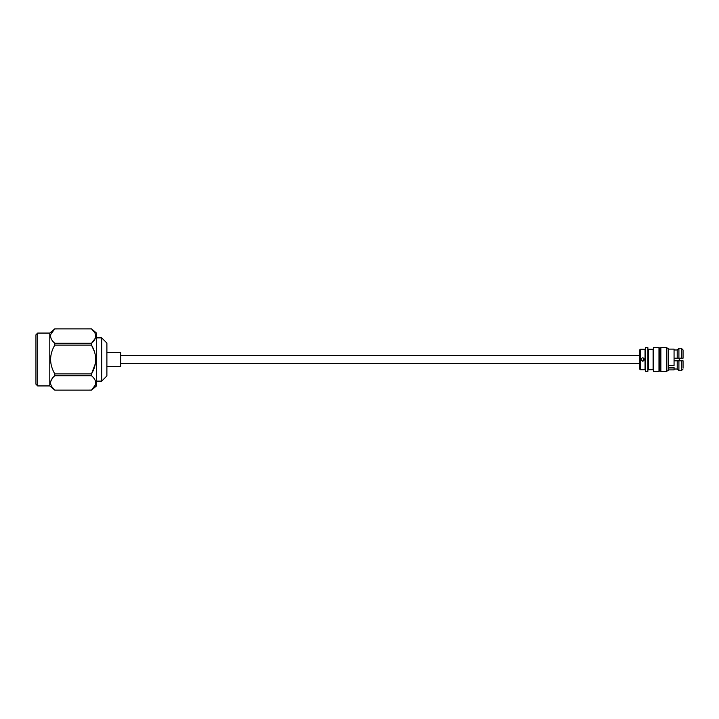 <?xml version="1.0" encoding="UTF-8"?>
<svg xmlns="http://www.w3.org/2000/svg" width="719" height="719" viewBox="0 0 719 719"><rect width="100%" height="100%" fill="white"/><g stroke="black" fill="none" stroke-linecap="round" stroke-linejoin="round"><path stroke-width="1.08" d="M681.315 360.794L678.907 360.794L678.907 370.761L681.315 370.761L681.315 360.794L683.05 360.794L681.315 360.794L683.05 360.794L683.05 368.137M678.907 370.761L677.217 369.018L678.907 370.761M683.05 350.863L683.05 349.982L681.315 348.239L678.907 348.239L678.907 358.206L681.315 358.206L681.315 348.239L683.05 349.982L683.05 358.206L681.315 358.206L683.05 358.206M674.062 349.982L677.217 349.982L678.907 348.239L677.217 349.982L677.217 358.206L678.907 358.206M674.062 358.206L677.217 358.206M678.907 360.794L677.217 360.794L677.217 369.018L674.062 369.018M677.217 360.794L674.062 360.794M668.149 367.4L674.062 367.4L674.062 369.89L668.149 369.89M668.149 349.11L674.062 349.11L674.062 365.522L668.149 365.522M668.149 367.966L674.062 367.966M668.149 359.5L668.149 370.438L666.36 371.471L666.36 347.529L668.149 348.562L668.149 359.5M666.36 347.529L660.86 347.529L660.86 371.471L666.36 371.471M658.981 347.529L659.844 348.391L659.844 370.609L658.981 371.471L658.981 347.529L653.616 347.529L653.616 371.471L658.981 371.471M647.855 359.5L647.855 371.471L645.554 371.471L645.554 347.529L647.855 347.529L647.855 359.5M640.314 369.71L639.793 369.189L639.793 349.811L640.314 349.29L640.314 369.71L645.042 369.71L645.042 349.29L645.554 348.778M640.944 359.5L640.944 359.5C642.103 357.262 643.253 357.262 644.404 359.5C643.253 361.729 642.103 361.729 640.944 359.5M683.05 369.018L681.315 370.761M679.59 359.5L679.59 360.794L679.59 359.5M643.909 358.287L642.678 361.226M96.508 381.124L101.703 381.124L101.703 337.876L96.508 337.876M91.511 328.871L54.797 328.889L91.511 328.871L96.508 333.068L96.508 385.932L91.511 390.111C97.083 385.33 97.083 380.531 91.511 375.713L54.797 375.713L54.797 373.907L91.511 373.907L91.511 375.713M95.483 337.984L91.511 343.287L91.511 345.093L54.797 345.093L54.797 343.287L91.511 343.287C97.083 338.505 97.083 333.706 91.511 328.889L94.593 332.367M37.685 385.932L35.95 384.207L35.95 334.793L37.685 333.068L37.685 385.932L49.791 385.932L54.797 390.129L91.511 390.111L95.483 384.809M54.797 375.713C49.216 380.495 49.216 385.294 54.797 390.111L51.705 386.633M50.815 381.016L52.963 377.529M95.474 363.302L91.511 373.907C97.083 364.335 97.083 354.737 91.511 345.093L94.557 351.924M54.797 345.093C49.216 354.665 49.216 364.263 54.797 373.907M50.815 334.191L54.797 328.889C49.216 333.67 49.216 338.469 54.797 343.287M49.791 385.932L49.791 333.068L54.797 328.871M106.888 352.58L120.729 352.58L120.729 366.42L106.888 366.42M101.703 337.876L106.888 343.062L106.888 375.938L101.703 381.124M653.095 349.29L648.367 349.29L648.367 369.71L653.095 369.71L653.095 349.29L653.616 348.778M679.239 360.794L679.239 358.206M639.793 355.438L120.729 355.438M639.793 363.562L120.729 363.562M659.844 369.108L660.86 369.108M659.844 349.892L660.86 349.892M640.314 349.29L645.042 349.29M653.095 369.71L653.616 370.222M645.042 369.71L645.554 370.222M648.367 349.29L647.855 348.778M648.367 369.71L647.855 370.222M54.797 390.129L91.511 390.129M37.685 333.068L49.791 333.068"/></g></svg>
